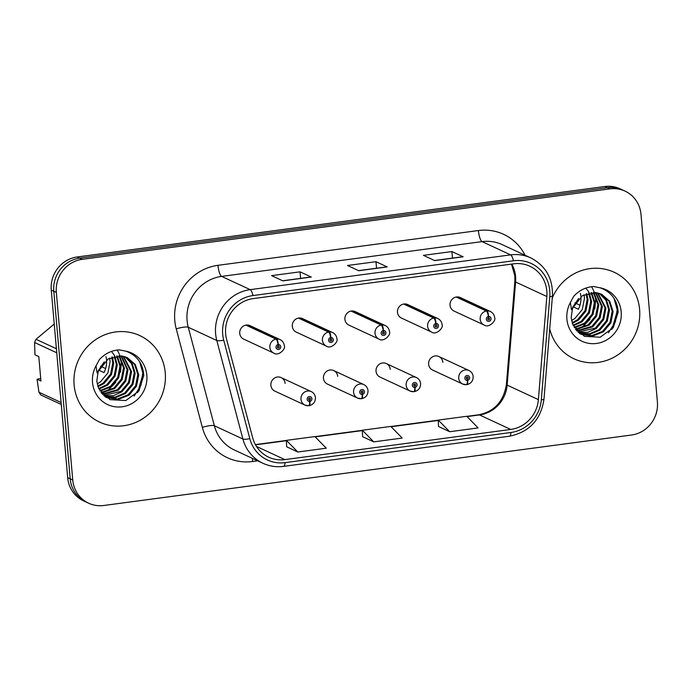 <?xml version="1.0" encoding="UTF-8"?>
<svg xmlns="http://www.w3.org/2000/svg" width="692" height="692" viewBox="0 0 692 692"><rect width="100%" height="100%" fill="white"/><g stroke="black" fill="none" stroke-linecap="round" stroke-linejoin="round"><path stroke-width="1.04" d="M337.696 376.387A7.456 7.076 114.9 0 0 326.52 371.422A7.456 7.076 114.9 0 0 327.437 384.095L357.556 398.082A7.456 7.076 -65.1 0 1 356.639 385.409A7.456 7.076 -65.1 0 1 363.828 384.57C366.293 385.825 367.694 387.823 368.014 390.573C368.032 394.838 365.99 397.528 361.881 398.644A4.965 1.289 -100.2 0 0 362.418 394.405A2.483 2.361 114.9 0 0 364.476 391.663A2.483 2.361 114.9 0 0 361.89 389.535A2.483 2.361 114.9 0 0 359.728 392.295A2.483 2.361 114.9 0 0 362.21 394.431L362.141 392.961A0.995 0.943 -65.1 0 1 361.561 391.188A0.995 0.943 -65.1 0 1 363.049 391.854A0.995 0.943 -65.1 0 1 362.227 392.952L362.418 394.405M390.271 369.364A7.456 7.076 114.9 0 0 379.104 364.399A7.456 7.076 114.9 0 0 380.012 377.079L410.131 391.067A7.456 7.076 -65.1 0 1 409.223 378.386A7.456 7.076 -65.1 0 1 416.411 377.547C418.876 378.801 420.269 380.808 420.598 383.558C420.615 387.814 418.573 390.504 414.465 391.62A4.965 1.289 -100.2 0 0 415.001 387.382A2.483 2.361 114.9 0 0 417.051 384.64A2.483 2.361 114.9 0 0 414.465 382.52A2.483 2.361 114.9 0 0 412.311 385.28A2.483 2.361 114.9 0 0 414.793 387.416L414.724 385.937A0.995 0.943 -65.1 0 1 414.136 384.172A0.995 0.943 -65.1 0 1 415.632 384.83A0.995 0.943 -65.1 0 1 414.811 385.928L415.001 387.382M442.854 362.349A7.456 7.076 114.9 0 0 431.687 357.383A7.456 7.076 114.9 0 0 432.595 370.056L462.714 384.043A7.456 7.076 -65.1 0 1 461.798 371.37A7.456 7.076 -65.1 0 1 468.994 370.523C471.46 371.777 472.852 373.784 473.172 376.534C473.198 380.799 471.157 383.48 467.048 384.605A4.965 1.289 -100.2 0 0 467.576 380.366A2.483 2.361 114.9 0 0 469.634 377.624A2.483 2.361 114.9 0 0 467.048 375.497A2.483 2.361 114.9 0 0 464.886 378.256A2.483 2.361 114.9 0 0 467.368 380.392L467.308 378.922A0.995 0.943 -65.1 0 1 466.719 377.149A0.995 0.943 -65.1 0 1 468.207 377.815A0.995 0.943 -65.1 0 1 467.385 378.905L467.576 380.366M285.113 383.411A7.456 7.076 114.9 0 0 273.937 378.446A7.456 7.076 114.9 0 0 274.854 391.118L304.973 405.105A7.456 7.076 -65.1 0 1 304.056 392.433A7.456 7.076 -65.1 0 1 311.253 391.585C313.718 392.84 315.111 394.847 315.431 397.597C315.457 401.853 313.415 404.543 309.307 405.659A4.965 1.289 -100.2 0 0 309.834 401.429A2.483 2.361 114.9 0 0 311.893 398.687A2.483 2.361 114.9 0 0 309.307 396.559A2.483 2.361 114.9 0 0 307.144 399.319A2.483 2.361 114.9 0 0 309.627 401.455L309.566 399.985A0.995 0.943 -65.1 0 1 308.978 398.211A0.995 0.943 -65.1 0 1 310.466 398.877A0.995 0.943 -65.1 0 1 309.644 399.967L309.834 401.429M330.845 337.549A4.965 1.358 -95 0 0 329.219 331.996A7.456 7.076 -65.1 0 1 332.688 332.592L302.568 318.605A7.456 7.076 114.9 0 0 292.309 326.313A7.456 7.076 114.9 0 0 296.288 332.125L326.408 346.112A7.456 7.076 -65.1 0 1 328.596 332.073A4.965 1.289 79.8 0 1 330.638 337.584A2.483 2.361 114.9 0 0 328.579 340.326A2.483 2.361 114.9 0 0 331.165 342.445A2.483 2.361 114.9 0 0 333.328 339.685A2.483 2.361 114.9 0 0 330.845 337.549L330.914 339.028A0.995 0.943 -65.1 0 1 331.494 340.793A0.995 0.943 -65.1 0 1 330.006 340.135A0.995 0.943 -65.1 0 1 330.828 339.037L330.638 337.584M383.429 330.534A4.965 1.358 -95 0 0 381.802 324.972A7.456 7.076 -65.1 0 1 385.271 325.569L355.152 311.582A7.456 7.076 114.9 0 0 344.893 319.297A7.456 7.076 114.9 0 0 348.872 325.102L378.991 339.089A7.456 7.076 -65.1 0 1 381.18 325.05A4.965 1.289 79.8 0 1 383.221 330.56A2.483 2.361 114.9 0 0 381.162 333.302A2.483 2.361 114.9 0 0 383.749 335.43A2.483 2.361 114.9 0 0 385.911 332.67A2.483 2.361 114.9 0 0 383.429 330.534L383.489 332.004A0.995 0.943 -65.1 0 1 384.077 333.778A0.995 0.943 -65.1 0 1 382.589 333.112A0.995 0.943 -65.1 0 1 383.411 332.013L383.221 330.56M436.003 323.51A4.965 1.358 -95 0 0 434.377 317.948A7.456 7.076 -65.1 0 1 437.846 318.554L407.735 304.567A7.456 7.076 114.9 0 0 397.476 312.274A7.456 7.076 114.9 0 0 401.455 318.078L431.574 332.073A7.456 7.076 -65.1 0 1 433.763 318.035A4.965 1.289 79.8 0 1 435.796 323.536A2.483 2.361 114.9 0 0 433.746 326.278A2.483 2.361 114.9 0 0 436.332 328.406A2.483 2.361 114.9 0 0 438.486 325.647A2.483 2.361 114.9 0 0 436.003 323.51L436.072 324.981A0.995 0.943 -65.1 0 1 436.661 326.754A0.995 0.943 -65.1 0 1 435.164 326.088A0.995 0.943 -65.1 0 1 435.986 324.998L435.796 323.536M488.587 316.486A4.965 1.358 -95 0 0 486.96 310.933A7.456 7.076 -65.1 0 1 490.429 311.53L460.31 297.543A7.456 7.076 114.9 0 0 450.051 305.25A7.456 7.076 114.9 0 0 454.03 311.063L484.149 325.05A7.456 7.076 -65.1 0 1 486.338 311.011A4.965 1.289 79.8 0 1 488.379 316.521A2.483 2.361 114.9 0 0 486.329 319.263A2.483 2.361 114.9 0 0 488.915 321.382A2.483 2.361 114.9 0 0 491.069 318.623A2.483 2.361 114.9 0 0 488.587 316.486L488.656 317.965A0.995 0.943 -65.1 0 1 489.235 319.73A0.995 0.943 -65.1 0 1 487.748 319.073A0.995 0.943 -65.1 0 1 488.569 317.974L488.379 316.521M278.262 344.573A4.965 1.358 -95 0 0 276.636 339.011A7.456 7.076 -65.1 0 1 280.104 339.616L249.985 325.629A7.456 7.076 114.9 0 0 239.726 333.336A7.456 7.076 114.9 0 0 243.705 339.141L273.824 353.128A7.456 7.076 -65.1 0 1 276.013 339.097A4.965 1.289 79.8 0 1 278.054 344.599A2.483 2.361 114.9 0 0 276.004 347.341A2.483 2.361 114.9 0 0 278.591 349.469A2.483 2.361 114.9 0 0 280.744 346.709A2.483 2.361 114.9 0 0 278.262 344.573L278.331 346.043A0.995 0.943 -65.1 0 1 278.911 347.817A0.995 0.943 -65.1 0 1 277.423 347.15A0.995 0.943 -65.1 0 1 278.245 346.052L278.054 344.599M74.122 384.925A47.696 45.309 114.9 0 0 99.596 422.103A47.696 45.309 114.9 0 0 145.623 416.705A47.696 45.309 114.9 0 0 165.241 372.763A47.696 45.309 114.9 0 0 139.775 335.585A47.696 45.309 114.9 0 0 93.749 340.983A47.696 45.309 114.9 0 0 74.122 384.925A47.696 45.309 114.9 0 0 99.596 422.103A47.696 45.309 114.9 0 0 145.623 416.705A47.696 45.309 114.9 0 0 165.241 372.763A47.696 45.309 114.9 0 0 139.775 335.585A47.696 45.309 114.9 0 0 93.749 340.983A47.696 45.309 114.9 0 0 74.122 384.925M549.725 328.977A47.696 45.309 114.9 0 0 573.962 358.767A47.696 45.309 114.9 0 0 619.989 353.37A47.696 45.309 114.9 0 0 639.607 309.428A47.696 45.309 114.9 0 0 614.141 272.25A47.696 45.309 114.9 0 0 552.268 297.975A47.696 45.309 114.9 0 1 614.141 272.25L614.141 272.25A47.696 45.309 114.9 0 1 639.607 309.428A47.696 45.309 114.9 0 1 619.989 353.37A47.696 45.309 114.9 0 1 573.962 358.767A47.696 45.309 114.9 0 1 549.725 328.977M225.644 333.899A31.797 30.206 -65.1 0 1 253.281 298.589L513.715 263.816A31.797 30.206 -65.1 0 1 529.847 266.238A31.797 30.206 -65.1 0 1 546.836 296.505L538.385 399.621A31.797 30.206 -65.1 0 1 510.739 429.447L284.844 459.609A31.797 30.206 -65.1 0 1 268.712 457.187A31.797 30.206 -65.1 0 1 252.675 437.768L226.578 339.27A31.797 30.206 -65.1 0 1 225.644 333.899M222.703 334.297A34.877 33.138 114.9 0 0 223.724 340.179L249.821 438.685A34.877 33.138 114.9 0 0 285.104 462.637L510.999 432.474A34.877 33.138 114.9 0 0 541.334 399.76L549.785 296.643A34.877 33.138 114.9 0 0 513.455 260.78L253.012 295.553A34.877 33.138 114.9 0 0 222.703 334.297M88.662 503.222L83.594 500.87A29.808 28.32 114.9 0 1 67.678 477.636L51.269 290.078A29.808 28.32 114.9 0 1 77.175 256.974L604.886 186.511A29.808 28.32 114.9 0 1 620.006 188.778L622.541 189.954A29.808 28.32 114.9 0 0 607.42 187.688L79.71 258.151A29.808 28.32 114.9 0 0 53.803 291.254L70.212 478.812A29.808 28.32 114.9 0 0 86.128 502.046A29.808 28.32 114.9 0 1 70.212 478.812L53.803 291.254A29.808 28.32 114.9 0 1 79.71 258.151L607.42 187.688A29.808 28.32 114.9 0 1 622.541 189.954L625.075 191.13A29.808 28.32 114.9 0 0 609.955 188.864L82.244 259.327A29.808 28.32 114.9 0 0 56.337 292.431L72.746 479.988A29.808 28.32 114.9 0 0 88.662 503.222A29.808 28.32 114.9 0 0 103.783 505.489L631.493 435.026A29.808 28.32 114.9 0 0 657.4 401.922L640.991 214.364A29.808 28.32 114.9 0 0 625.075 191.13M462.792 256.723L434.498 260.495L462.775 256.723A7.949 2.128 82.4 0 1 462.792 256.723A7.949 2.128 82.4 0 1 463.156 256.784L451.902 251.559L423.426 255.357L434.688 260.59L463.156 256.784M452.473 258.099L451.902 251.559M310.933 276.999L282.639 280.77L310.916 276.999A7.949 2.128 82.4 0 1 310.933 276.999A7.949 2.128 82.4 0 1 311.296 277.06L300.043 271.835L271.567 275.632L282.829 280.865L311.296 277.06M300.613 278.374L300.043 271.835M386.863 266.861L358.568 270.633L386.845 266.861A7.949 2.128 82.4 0 1 386.863 266.861A7.949 2.128 82.4 0 1 387.226 266.922L375.972 261.697L347.496 265.494L358.759 270.728L387.226 266.922M376.543 268.237L375.972 261.697M286.652 446.764L297.802 452.006L326.269 448.2L314.886 436.565L286.41 440.372L286.652 446.824M438.512 426.48L449.662 431.73L478.129 427.924L466.745 416.29L438.27 420.087L438.512 426.549M373.732 441.868L402.199 438.062L390.816 426.428L362.34 430.234L362.582 436.687L373.732 441.868L362.34 430.234M297.802 452.006L286.41 440.372M449.662 431.73L438.27 420.087M277.907 346.19A0.995 0.943 -65.1 0 1 277.431 347.211M245.894 325.11L276.013 339.097M246.516 325.024L276.636 339.011M308.736 399.604L309.566 399.985M309.056 398.159A0.995 0.943 -65.1 0 1 308.58 399.189M309.627 401.455A4.965 1.358 85 0 1 308.658 405.746L304.973 405.105A7.456 7.076 -65.1 0 0 308.442 405.711M308.693 399.526L309.644 399.967M330.491 339.167A0.995 0.943 -65.1 0 1 330.015 340.196M298.477 318.086L328.596 332.073M299.1 318L329.219 331.996M383.074 332.143A0.995 0.943 -65.1 0 1 382.589 333.172M351.06 311.063L381.18 325.05M351.683 310.985L381.802 324.972M435.649 325.128A0.995 0.943 -65.1 0 1 435.173 326.148M403.644 304.048L433.763 318.035M404.258 303.961L434.377 317.948M488.232 318.104A0.995 0.943 -65.1 0 1 487.756 319.133M456.218 297.024L486.338 311.011M456.841 296.937L486.96 310.933M361.319 392.58L362.141 392.961M361.631 391.136A0.995 0.943 -65.1 0 1 361.155 392.165M362.21 394.431A4.965 1.358 85 0 1 361.241 398.73L357.556 398.082A7.456 7.076 -65.1 0 0 361.025 398.687M361.276 392.511L362.227 392.952M413.902 385.556L414.724 385.937M414.214 384.121A0.995 0.943 -65.1 0 1 413.738 385.141M414.793 387.416A4.965 1.358 85 0 1 413.816 391.707L410.131 391.067A7.456 7.076 -65.1 0 0 413.6 391.663M413.859 385.487L414.811 385.928M466.486 378.541L467.308 378.922M466.797 377.097A0.995 0.943 -65.1 0 1 466.322 378.126M467.368 380.392A4.965 1.358 85 0 1 466.399 384.683L462.714 384.043A7.456 7.076 -65.1 0 0 466.183 384.648M466.443 378.463L467.385 378.905M106.525 359.97A22.464 21.34 114.9 0 1 104.008 372.59L98.541 370.047M109.621 358.093L110.123 361.579L107.917 372.867L100.478 381.854L97.183 383.87M112.355 356.96L113.704 363.239L111.499 374.528L104.051 383.515L97.979 386.698M111.697 357.193L112.805 362.824L110.599 374.113L103.16 383.1L97.762 386.041M114.872 356.268L117.277 364.9L115.071 376.188L107.623 385.176L98.991 389.077M114.258 356.406L116.386 364.485L114.18 375.773L106.732 384.761L98.722 388.515M117.225 355.913L120.849 366.561L118.643 377.849L111.204 386.837L100.141 391.127M116.645 355.973L119.958 366.146L117.752 377.434L110.305 386.421L99.847 390.634M119.448 355.835L124.43 368.222L122.216 379.501L114.777 388.497L101.387 392.9M118.903 355.826L123.531 367.807L121.325 379.086L113.886 388.082L101.067 392.476M121.558 355.982L128.003 369.883L125.797 381.162L118.349 390.158L102.684 394.44M121.039 355.922L127.103 369.467L124.897 380.747L117.458 389.743L102.355 394.077M123.565 356.337L131.575 371.543L129.369 382.823L121.922 391.819L113.419 395.686L103.982 395.738M123.072 356.224L130.684 371.128L128.478 382.408L121.031 391.404L103.662 395.435M125.486 356.882L132.302 363.776L135.148 373.196L132.942 384.484L125.503 393.48L115.694 397.597L105.132 396.724M125.018 356.735L131.532 363.585L134.257 372.789L132.051 384.069L124.603 393.065L115.149 397.122L104.873 396.516M104.267 361.812L98.29 370.661L96.785 381.171L98.705 388.471L109.976 399.647L125.788 400.564L138.91 390.997L143.78 375.497C142.941 363.361 136.955 355.255 125.84 351.164L119.24 349.849C111.455 350.42 104.838 353.664 99.389 359.606L96.015 365.834L97.088 372.945L108.116 358.923L122.225 356.077L127.319 357.626L135.312 364.537L138.729 374.856L136.523 386.145L129.075 395.141L118.306 399.396L107.026 397.727L105.4 396.931M126.87 357.427L134.568 364.347L137.829 374.441L135.623 385.729L128.184 394.725L117.432 398.973L106.161 397.329M111.334 351.475L111.948 352.116M112.303 352.513L113.332 353.811M113.661 354.269L114.595 355.766M54.236 324.029L36.019 339.288A53.656 50.974 114.9 0 0 34.6 342.505L34.937 354.797L38.795 356.588L40.932 381.015L37.074 379.216L38.951 392.234L61.104 402.519M61.277 404.465L40.889 395.002A53.656 50.974 114.9 0 1 38.951 392.234M56.753 352.799L34.6 342.505M36.019 339.288L56.398 348.751M37.074 379.216L40.707 378.515M100.574 366.206L105.625 368.551M106.447 359.217A22.464 21.34 114.9 0 0 105.98 356.614M139.654 361.691L142.794 372.85L141.004 385.21L134.127 396.118M117.233 350.04L119.206 353.854M119.491 354.563L119.828 355.48M119.958 355.844L120.27 356.838M120.659 358.344L121.342 362.885L120.486 372.261M115.694 382.538L108.938 389.414L104.535 392.122M102.97 392.848L101.733 393.35M141.713 365.61L143.235 373.057L137.63 392.649M580.891 296.634A22.464 21.34 114.9 0 1 578.374 309.246L572.907 306.712M583.987 294.757L584.498 298.235L582.292 309.523L574.844 318.519L571.557 320.526M586.721 293.616L588.07 299.895L585.864 311.184L578.417 320.18L572.353 323.354M586.063 293.858L587.179 299.48L584.974 310.769L577.526 319.765L572.128 322.697M589.238 292.932L591.643 301.556L589.437 312.845L581.998 321.841L573.365 325.733M588.624 293.071L590.752 301.141L588.546 312.429L581.098 321.425L573.097 325.179M591.591 292.578L595.224 303.217L593.018 314.505L585.57 323.501L574.507 327.783M591.02 292.638L594.324 302.802L592.118 314.09L584.679 323.086L574.213 327.299M593.814 292.491L598.796 304.878L596.591 316.166L589.143 325.162L575.753 329.565M593.269 292.491L597.905 304.463L595.691 315.751L588.252 324.747L575.433 329.141M595.924 292.638L602.369 306.539L600.163 317.827L592.715 326.823L577.05 331.096M595.414 292.586L601.478 306.123L599.272 317.412L591.824 326.408L576.721 330.741M597.94 292.993L605.941 308.2L603.735 319.488L596.296 328.484L587.785 332.35L578.348 332.394M597.447 292.889L605.05 307.784L602.844 319.073L595.397 328.069L578.028 332.099M599.852 293.546L606.668 300.432L609.522 309.86L607.317 321.149L599.869 330.145L590.068 334.262L579.507 333.388M599.384 293.391L605.907 300.25L608.623 309.445L606.417 320.733L598.978 329.729L589.523 333.786L579.247 333.172M578.633 298.477L572.656 307.326L571.151 317.827L573.071 325.136L584.342 336.312L600.163 337.229L613.276 327.662L618.146 312.153C617.307 300.025 611.33 291.912 600.206 287.829L593.606 286.514C585.821 287.076 579.213 290.329 573.755 296.262L570.39 302.49L571.462 309.601L582.482 295.588L596.591 292.733L601.685 294.282L609.678 301.202L613.095 311.521L610.889 322.809L603.441 331.797L592.681 336.053L581.392 334.392L579.766 333.596M601.236 294.083L608.934 301.003L612.204 311.106L609.998 322.394L602.55 331.382L591.798 335.637L580.527 333.985M585.7 288.14L586.314 288.78M586.669 289.178L587.698 290.467M588.027 290.934L588.961 292.431M574.94 302.862L580 305.215M580.813 295.873A22.464 21.34 114.9 0 0 580.354 293.278M614.02 298.356L617.16 309.506L615.378 321.867L608.493 332.774M591.599 286.704L593.58 290.519M593.866 291.228L594.203 292.145M594.324 292.508L594.636 293.503M595.034 295.008L595.708 299.55L594.852 308.926M590.068 319.202L583.304 326.079L578.901 328.786M577.344 329.513L576.107 330.006M616.079 302.274L617.61 309.713L611.996 329.314M546.836 296.505L515.592 281.999A31.797 30.206 114.9 0 0 515.583 276.506A31.797 30.206 114.9 0 0 511.803 264.067M510.739 429.447L479.495 414.932A31.797 30.206 114.9 0 0 507.141 385.115L515.592 281.999A17.888 2.024 -175.3 0 1 514.857 281.341L514.848 275.788L511.466 264.11M257.675 460.829L252.606 461.503A49.686 47.194 -65.1 0 1 202.341 427.388L176.244 328.882A49.686 47.194 -65.1 0 1 217.963 265.321L478.406 230.54A9.939 2.656 -97.6 0 0 482.073 241.62L221.639 276.393A39.747 37.757 114.9 0 0 187.091 320.534A39.747 37.757 114.9 0 0 188.259 327.247L214.347 425.744A39.747 37.757 114.9 0 0 234.398 450.016L262.943 463.277A39.747 37.757 -65.1 0 1 242.892 439.005A9.939 2.041 -14.8 0 0 249.821 438.685M478.406 230.54A49.686 47.194 -65.1 0 1 525.107 255.262M502.236 244.648A39.747 37.757 114.9 0 0 482.073 241.62L510.618 254.872A39.747 37.757 -65.1 0 1 530.773 257.9L502.236 244.648M202.341 427.388A9.939 2.041 165.2 0 1 214.347 425.744L242.892 439.005L216.804 340.499A39.747 37.757 -65.1 0 1 215.627 333.795A39.747 37.757 -65.1 0 1 250.175 289.645A9.939 2.656 82.4 0 1 253.012 295.553M223.724 340.179A9.939 2.041 -14.8 0 1 216.804 340.499L188.259 327.247A9.939 2.041 165.2 0 0 176.244 328.882M262.943 463.277C269.482 466.27 276.359 467.308 283.564 466.382A9.939 2.656 -97.6 0 0 285.104 462.637M510.999 432.474A9.939 2.656 82.4 0 1 509.459 436.219C529.371 432.085 540.876 419.75 543.973 399.223L552.424 296.107C553.038 278.582 545.824 265.849 530.773 257.9M541.334 399.76A9.939 1.125 4.7 0 0 543.973 399.223M549.785 296.643A9.939 1.125 4.7 0 0 552.424 296.107M513.455 260.78A9.939 2.656 -97.6 0 0 510.618 254.872L250.175 289.645L221.639 276.393A9.939 2.656 -97.6 0 1 217.963 265.321M609.955 188.864L604.886 186.511M82.244 259.327L77.175 256.974M56.337 292.431L51.269 290.078M72.746 479.988L67.678 477.636M252.476 458.415A9.939 2.656 -97.6 0 0 252.606 461.503M538.385 399.621L507.141 385.115A17.888 2.024 -175.3 0 1 506.406 384.458L514.857 281.341M284.844 459.609L256.455 446.427M255.512 444.844L286.419 440.717M315.189 436.877L362.349 430.58M391.118 426.739L438.278 420.442M467.039 416.601L479.495 414.932A17.888 4.775 -97.6 0 0 478.665 414.793C494.365 411.61 503.612 401.498 506.406 384.458M96.015 365.834A28.424 27.005 114.9 0 0 92.529 382.468A28.424 27.005 114.9 0 0 122.129 406.792A28.424 27.005 114.9 0 0 146.834 375.22A28.424 27.005 114.9 0 0 125.84 351.164M570.39 302.49A28.424 27.005 114.9 0 0 566.904 319.133A28.424 27.005 114.9 0 0 596.495 343.448A28.424 27.005 114.9 0 0 621.2 311.884A28.424 27.005 114.9 0 0 600.206 287.829M283.564 466.382L509.459 436.219M255.383 444.601L286.41 440.458M314.964 436.652L362.34 430.32M390.893 426.506L438.27 420.182M466.823 416.368L478.665 414.793M273.824 353.128C278.21 356.562 286.211 348.88 284.291 345.619C283.962 342.869 282.57 340.871 280.104 339.616M281.134 377.598L311.253 391.585M326.408 346.112C330.793 349.538 338.795 341.865 336.866 338.604C336.546 335.854 335.153 333.847 332.688 332.592M378.991 339.089C383.377 342.514 391.369 334.841 389.449 331.58C389.129 328.83 387.736 326.823 385.271 325.569M431.574 332.073C435.951 335.499 443.953 327.818 442.032 324.557C441.712 321.806 440.311 319.808 437.846 318.554M484.149 325.05C488.535 328.475 496.536 320.803 494.616 317.542C494.287 314.791 492.894 312.784 490.429 311.53M333.717 370.575L363.828 384.57M386.292 363.56L416.411 377.547M438.875 356.536L468.994 370.523"/></g></svg>

